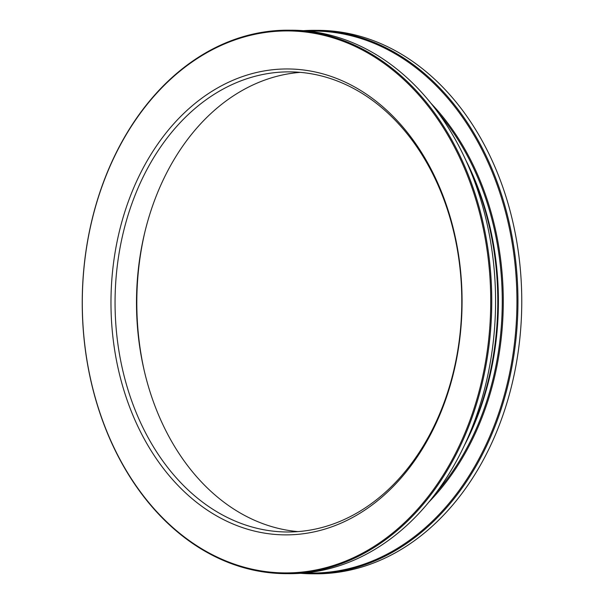 <?xml version="1.0" encoding="UTF-8"?>
<svg xmlns="http://www.w3.org/2000/svg" width="604" height="604" viewBox="0 0 604 604"><rect width="100%" height="100%" fill="white"/><g stroke="black" fill="none" stroke-linecap="round" stroke-linejoin="round"><path stroke-width="0.91" d="M192.155 105.843A232.963 175.553 90.3 0 1 434.555 176.126A232.963 175.553 90.3 0 1 380.882 497.998A232.963 175.553 90.3 0 1 138.49 427.715A232.963 175.553 90.3 0 1 192.155 105.843M381.615 495.567A230.064 173.371 -89.7 0 0 455.023 237.621A230.064 173.371 -89.7 0 0 289.588 71.868A230.064 173.371 -89.7 0 0 195.235 108.29A230.064 173.371 -89.7 0 0 121.827 366.243A230.064 173.371 -89.7 0 0 287.262 531.988A230.064 173.371 -89.7 0 0 381.615 495.567M285.624 573.649L289.437 573.664A271.724 204.764 -89.7 0 0 400.875 530.652A271.724 204.764 -89.7 0 0 487.571 225.987A271.724 204.764 -89.7 0 0 292.177 30.223L288.365 30.2A271.724 204.764 90.3 0 1 483.766 225.972A271.724 204.764 90.3 0 1 397.062 530.629A271.724 204.764 90.3 0 1 285.624 573.649A271.724 204.764 90.3 0 1 90.23 377.877A271.724 204.764 90.3 0 1 176.927 73.22A271.724 204.764 90.3 0 1 288.365 30.2M176.745 73.824A271 204.22 -89.7 0 0 114.315 448.259A271 204.22 -89.7 0 0 396.292 530.018A271 204.22 -89.7 0 0 458.723 155.59A271 204.22 -89.7 0 0 176.745 73.824M297.983 531.603A230.064 173.371 90.3 0 1 141.857 359.486A230.064 173.371 90.3 0 1 216.67 108.403A230.064 173.371 90.3 0 1 300.301 72.367M311.823 573.777L315.635 573.8A271.724 204.764 -89.7 0 0 427.073 530.78A271.724 204.764 -89.7 0 0 513.77 226.123A271.724 204.764 -89.7 0 0 318.376 30.351L314.563 30.336A271.724 204.764 90.3 0 1 509.965 226.1A271.724 204.764 90.3 0 1 423.261 530.765A271.724 204.764 90.3 0 1 311.823 573.777A271.724 204.764 90.3 0 1 300.633 573.317M305.488 572.909A271 204.22 -89.7 0 0 422.49 530.153A271 204.22 -89.7 0 0 508.13 222.574A271 204.22 -89.7 0 0 308.229 31.136M467.7 164.394A255.062 192.208 90.3 0 1 466.296 441.275M465.752 160.068A252.162 190.018 90.3 0 1 464.31 445.578M436.33 492.547A252.162 190.018 -89.7 0 0 438.247 112.82M430.841 103.156A252.887 190.57 90.3 0 1 428.825 502.135M303.367 30.683A271.724 204.764 90.3 0 1 314.563 30.336M144.213 370.569A239.124 180.196 90.3 0 1 144.915 231.838"/></g></svg>
